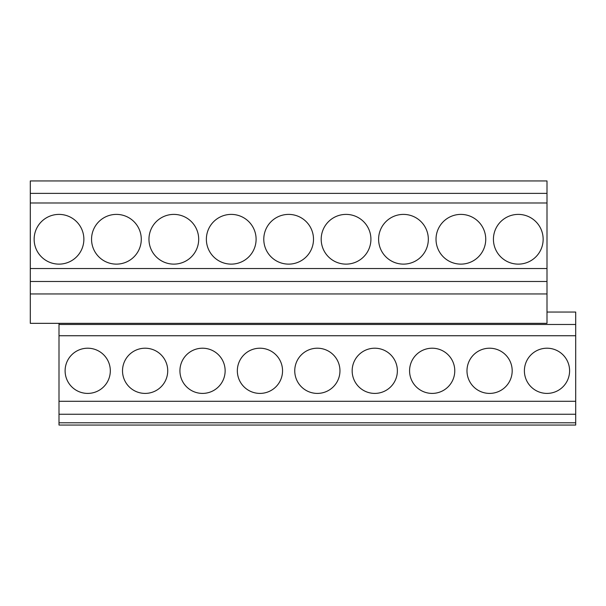 <?xml version="1.0" encoding="UTF-8"?>
<svg xmlns="http://www.w3.org/2000/svg" width="606" height="606" viewBox="0 0 606 606"><rect width="100%" height="100%" fill="white"/><g stroke="black" fill="none" stroke-linecap="round" stroke-linejoin="round"><path stroke-width="0.91" d="M59.002 414.246L575.7 414.246L575.7 425.056L59.002 425.056L59.002 324.475L575.7 324.475L575.7 312.045L546.998 312.045M30.3 293.955L30.3 323.339L546.998 323.339L546.998 293.955L30.3 293.955L30.3 281.487L546.998 281.487L546.998 293.955M30.3 193.375L546.998 193.375L546.998 180.944L30.3 180.944L30.3 281.487M30.3 268.534L546.998 268.534L546.998 281.487M30.3 202.987L546.998 202.987L546.998 193.375M59.002 323.339L59.002 324.475M546.998 202.987L546.998 268.534M59.002 335.747L575.7 335.747L575.7 414.246M575.7 324.475L575.7 335.747M59.002 401.293L575.7 401.293M87.711 348.208A22.604 22.604 0 0 0 65.107 370.811A22.604 22.604 0 0 0 87.711 393.408A22.604 22.604 0 0 0 110.315 370.811A22.604 22.604 0 0 0 87.711 348.208M109.747 425.056L69.061 425.056M163.771 425.056L123.086 425.056M59.002 214.395A24.861 24.861 0 0 0 34.141 239.264A24.861 24.861 0 0 0 59.002 264.125A24.861 24.861 0 0 0 83.87 239.264A24.861 24.861 0 0 0 59.002 214.395M145.122 348.208A22.604 22.604 0 0 0 122.518 370.811A22.604 22.604 0 0 0 145.122 393.408A22.604 22.604 0 0 0 167.726 370.811A22.604 22.604 0 0 0 145.122 348.208M116.413 214.395A24.861 24.861 0 0 0 91.551 239.264A24.861 24.861 0 0 0 116.413 264.125A24.861 24.861 0 0 0 141.281 239.264A24.861 24.861 0 0 0 116.413 214.395M202.533 348.208A22.604 22.604 0 0 0 179.929 370.811A22.604 22.604 0 0 0 202.533 393.408A22.604 22.604 0 0 0 225.137 370.811A22.604 22.604 0 0 0 202.533 348.208M173.824 214.395A24.861 24.861 0 0 0 148.962 239.264A24.861 24.861 0 0 0 173.824 264.125A24.861 24.861 0 0 0 198.692 239.264A24.861 24.861 0 0 0 173.824 214.395M259.944 348.208A22.604 22.604 0 0 0 237.34 370.811A22.604 22.604 0 0 0 259.944 393.408A22.604 22.604 0 0 0 282.547 370.811A22.604 22.604 0 0 0 259.944 348.208M231.234 214.395A24.861 24.861 0 0 0 206.373 239.264A24.861 24.861 0 0 0 231.234 264.125A24.861 24.861 0 0 0 256.103 239.264A24.861 24.861 0 0 0 231.234 214.395M317.355 348.208A22.604 22.604 0 0 0 294.751 370.811A22.604 22.604 0 0 0 317.355 393.408A22.604 22.604 0 0 0 339.958 370.811A22.604 22.604 0 0 0 317.355 348.208M288.645 214.395A24.861 24.861 0 0 0 263.784 239.264A24.861 24.861 0 0 0 288.645 264.125A24.861 24.861 0 0 0 313.507 239.264A24.861 24.861 0 0 0 288.645 214.395M374.766 348.208A22.604 22.604 0 0 0 352.162 370.811A22.604 22.604 0 0 0 374.766 393.408A22.604 22.604 0 0 0 397.369 370.811A22.604 22.604 0 0 0 374.766 348.208M346.056 214.395A24.861 24.861 0 0 0 321.195 239.264A24.861 24.861 0 0 0 346.056 264.125A24.861 24.861 0 0 0 370.917 239.264A24.861 24.861 0 0 0 346.056 214.395M432.176 348.208A22.604 22.604 0 0 0 409.573 370.811A22.604 22.604 0 0 0 432.176 393.408A22.604 22.604 0 0 0 454.773 370.811A22.604 22.604 0 0 0 432.176 348.208M403.467 214.395A24.861 24.861 0 0 0 378.606 239.264A24.861 24.861 0 0 0 403.467 264.125A24.861 24.861 0 0 0 428.328 239.264A24.861 24.861 0 0 0 403.467 214.395M489.587 348.208A22.604 22.604 0 0 0 466.984 370.811A22.604 22.604 0 0 0 489.587 393.408A22.604 22.604 0 0 0 512.184 370.811A22.604 22.604 0 0 0 489.587 348.208M460.878 214.395A24.861 24.861 0 0 0 436.017 239.264A24.861 24.861 0 0 0 460.878 264.125A24.861 24.861 0 0 0 485.739 239.264A24.861 24.861 0 0 0 460.878 214.395M546.998 348.208A22.604 22.604 0 0 0 524.395 370.811A22.604 22.604 0 0 0 546.998 393.408A22.604 22.604 0 0 0 569.595 370.811A22.604 22.604 0 0 0 546.998 348.208M518.289 214.395A24.861 24.861 -0 0 0 493.428 239.264A24.861 24.861 -0 0 0 518.289 264.125A24.861 24.861 -0 0 0 543.15 239.264A24.861 24.861 -0 0 0 518.289 214.395M221.182 425.056L180.497 425.056M278.586 425.056L237.908 425.056M335.997 425.056L295.311 425.056M393.408 425.056L352.722 425.056M450.819 425.056L410.133 425.056M508.229 425.056L467.544 425.056M524.955 425.056L565.64 425.056M575.7 425.056L59.002 425.056M575.7 422.791L59.002 422.791"/></g></svg>

